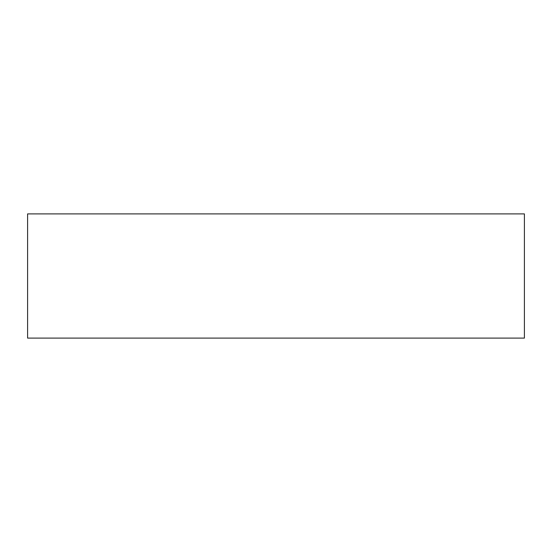 <?xml version="1.0" encoding="UTF-8"?>
<svg xmlns="http://www.w3.org/2000/svg" width="552" height="552" viewBox="0 0 552 552"><rect width="100%" height="100%" fill="white"/><g stroke="black" fill="none" stroke-linecap="round" stroke-linejoin="round"><path stroke-width="0.83" d="M27.6 213.9L27.6 338.1L524.4 338.1L524.4 213.9L27.6 213.9L27.6 338.1L524.4 338.1L524.4 213.9L27.6 213.9"/></g></svg>
